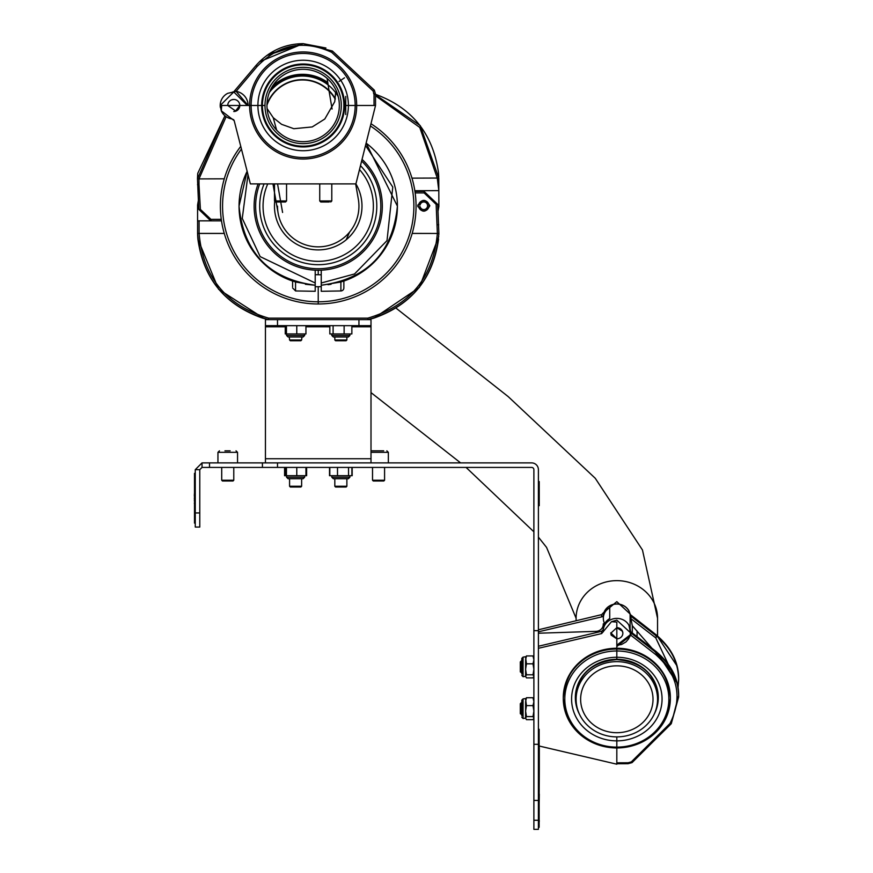 <?xml version="1.0" encoding="UTF-8"?>
<svg xmlns="http://www.w3.org/2000/svg" width="873" height="873" viewBox="0 0 873 873"><rect width="100%" height="100%" fill="white"/><g stroke="black" fill="none" stroke-linecap="round" stroke-linejoin="round"><path stroke-width="1.31" d="M277.505 462.886L277.505 467.415L202.034 467.415L202.034 462.886L531.613 462.886A6.788 6.788 0 0 1 538.401 469.674L538.401 829.35L533.883 829.35L533.883 820.26L538.401 820.26M277.505 467.415L531.613 467.415A2.259 2.259 0 0 1 533.883 469.674L533.883 630.666L538.401 630.666M538.401 744.309L533.883 744.309L533.883 820.26M533.883 744.309L533.883 630.666M533.883 829.35L538.401 829.35M262.424 467.415L262.424 462.886M202.034 467.415L199.775 469.674L195.257 469.674L202.034 462.886M195.257 527.052L199.775 527.052L195.257 527.052L195.257 469.674M199.775 527.052L199.775 469.674M285.264 326.786L265.447 326.786L265.447 462.886M371.003 462.886L371.003 326.786L351.863 326.786M438.835 234.499L438.868 233.462C434.732 278.214 411.107 306.936 367.991 319.627L371.003 319.627L371.003 325.662L265.447 325.662L265.447 319.627L268.458 319.627C225.343 306.936 201.718 278.214 197.582 233.462A1.506 1.506 0 0 1 197.582 233.407L197.582 205.013L198.389 200.408L197.484 178.9L198.891 209.455L200.397 209.4L210.971 219.363L221.273 219.33M371.003 325.662L371.003 326.786M265.447 326.786L265.447 325.662M224.274 233.451L199.088 233.451C203.136 277.385 226.314 305.615 268.622 318.143L367.828 318.143L367.991 319.627L367.828 318.143C410.135 305.615 433.314 277.385 437.362 233.451L438.868 233.397A1.506 1.506 0 0 0 438.868 233.397A1.506 1.506 0 0 1 438.868 233.462A1.506 1.506 0 0 0 438.868 233.418L438.017 211.266L438.879 206.464L438.813 190.63L437.264 178.059L419.749 127.436L375.532 95.779M417.763 205.766C421.779 212.925 425.806 212.925 429.822 205.766C425.806 198.608 421.779 198.608 417.763 205.766M412.176 233.451L438.868 233.462L437.362 233.397L436.14 204.358L424.092 192.922L415.177 192.922M221.491 220.847L199.088 220.847L199.088 233.397L224.263 233.397M415.493 192.922L414.959 191.449L424.092 191.438L437.646 204.304L438.868 233.397M369.312 319.322L373.971 318.088C411.565 304.863 433.095 278.531 438.562 239.06C433.095 278.531 411.565 304.863 373.971 318.088L367.991 319.627L268.458 319.627L268.622 318.143L268.458 319.627L262.478 318.088L267.138 319.322M197.582 220.847L199.088 220.847M370.752 318.972L371.407 318.798M372.28 318.569L373.098 318.339M373.971 318.088L419.356 287.457L438.737 236.561M197.614 234.499L197.887 239.06C203.365 278.531 224.896 304.863 262.478 318.088C224.896 304.863 203.365 278.531 197.887 239.06L197.582 233.451L199.088 233.386L197.582 233.407M197.647 235.274L197.702 236.496M197.756 237.358L197.811 238.133M197.887 239.06L218.577 289.269L264.159 318.558M265.076 318.809L266.254 319.103M437.209 224.765L438.715 224.743M411.98 178.147L438.77 178.048L438.813 190.63M226.14 116.698L198.989 178.91L224.274 178.812M197.56 176.586L197.484 178.889L198.989 178.91L199.011 184.683L197.505 184.705M414.85 190.718L438.377 190.63M221 219.33L221.491 220.804L211.201 220.847M210.786 220.847L198.891 209.455M197.516 177.83L197.778 173.28L224.939 115.782L197.778 173.28L197.516 177.83M198.989 178.965L197.484 178.9L224.939 115.782L197.778 173.28M197.767 173.345L197.647 174.949M197.636 175.124L197.604 175.669M438.737 176.979L438.442 172.418C432.833 132.98 411.205 106.713 373.579 93.629C411.205 106.713 432.833 132.98 438.442 172.418L438.737 176.979M374.004 93.749L420.284 125.668L438.77 178.048M417.829 206.705L420.142 206.705A3.765 3.765 0 0 0 427.563 205.766A3.765 3.765 0 0 0 420.099 205.013L417.807 205.013M418.713 206.705A5.162 5.162 0 0 0 426.69 210.033A5.162 5.162 0 0 0 426.537 201.39A5.162 5.162 0 0 0 418.68 205.013M340.896 290.949L321.242 291.287L321.242 285.253C367.424 278.902 392.806 252.526 397.401 206.137A79.17 79.17 0 0 1 347.585 279.666L340.896 282.001L340.896 290.949A3.012 3.012 0 0 0 343.864 287.926L343.864 281.051L343.864 287.926M331.063 284.271L328.03 284.707M365.536 145.475L392.774 187.073L387.012 240.621L354.525 273.969L321.242 282.994L321.242 285.253L340.896 282.001M346.756 279.993A79.17 79.17 0 0 1 343.864 281.051L343.864 282.994M343.809 281.062L347.65 279.644A79.17 79.17 0 0 0 366.125 143.107A79.17 79.17 0 0 1 397.401 206.137L366.125 143.107A79.17 79.17 0 0 1 397.401 206.137M240.762 146.369A97.841 97.841 0 0 0 318.23 303.979L318.23 286.715L318.23 303.979A97.841 97.841 0 0 0 370.97 123.737M318.23 270.237L318.23 274.755L318.23 270.237M321.242 282.994L321.242 270.161M321.242 286.66L315.208 286.759M321.242 274.799L315.208 274.7M295.554 282.001L295.554 290.949L315.208 291.287L315.208 285.253L295.554 282.001L288.876 279.666A79.17 79.17 0 0 1 247.135 171.294L239.049 206.137A79.17 79.17 0 0 0 288.799 279.644A79.17 79.17 0 0 1 239.049 206.137C243.643 252.526 269.037 278.902 315.208 285.253L315.208 282.994L260.154 256.618L242.258 218.381L248.008 174.676M290.294 280.222L292.586 281.051L292.586 286.759L292.586 281.051A79.17 79.17 0 0 1 289.694 279.993M247.135 171.294A79.17 79.17 0 0 0 239.049 206.137M315.208 270.161L315.208 282.994M305.386 284.271L315.208 285.253M288.799 279.644L289.847 280.047M292.586 281.051L292.586 286.759M628.898 610.925L628.986 610.925A13.575 12.538 180 0 0 614.472 604.149A13.575 12.538 180 0 0 603.341 615.094A2.259 2.095 0 0 1 601.65 616.884L601.65 614.625L603.341 612.824L616.818 601.65L630.393 614.243L630.382 615.771M538.401 648.301L601.65 633.569L611.482 621.685L616.818 622.089L616.818 638.807L611.155 635.14L610.794 633.22L616.818 627.665L622.482 631.299L622.853 633.241A6.035 5.576 -0 0 1 616.818 638.807L616.818 648.246L616.818 646.478L630.961 635.337L655.776 654.63C678.059 674.6 682.795 697.56 669.984 723.51L631.299 761.911L628.091 762.773L616.818 762.816L616.818 748.063L616.818 764.202L539.154 746.011M538.401 646.26L601.65 631.31L603.341 629.52A13.575 12.538 180 0 1 614.472 618.575A13.575 12.538 180 0 1 628.986 625.352L630.393 632.663M611.482 621.685L616.818 620.136L630.382 632.663L630.175 634.889L616.818 645.191L616.818 622.089M538.401 631.823L601.65 616.884M595.975 632.652L595.975 631.365L538.401 633.22M595.975 631.365A7.541 6.962 180 0 0 603.254 624.402L603.254 629.902L603.254 624.402M603.254 623.846L604.64 623.475M628.986 610.925L630.393 615.345M538.401 629.782L601.65 614.625M603.33 629.597L603.33 629.193A13.499 12.473 180 0 1 609.736 618.586L609.736 607.619A13.499 12.473 -0 0 0 603.33 618.237L603.33 616.502A13.499 12.473 180 0 1 615.651 604.083A13.499 12.473 180 0 1 630.11 614.341L632.292 625.701L673.574 673.072M604.694 623.715A13.499 12.473 -0 0 1 603.33 618.237M678.648 695.399L671.304 723.597L669.984 723.51M678.648 678.681L678.048 687.804L678.648 680.242M616.818 627.665A6.035 5.576 -0 0 1 622.853 633.241M629.564 636.984A14.328 13.237 180 0 0 630.95 633.132L630.961 635.337M677.088 683.035L655.776 637.901L630.95 618.706M676.99 665.913L656.692 635.238L631.135 615.203L630.71 617.473M678.648 679.063C678.801 662.607 671.501 648.039 656.736 635.358L631.135 615.29L630.961 618.608M628.986 625.515A13.499 12.473 -0 0 1 630.11 628.767L630.95 633.132M677.11 683.09L656.692 651.978L631.135 632.03L656.736 652.098L655.776 652.589L656.736 652.098L656.736 652.993C671.119 664.757 678.419 679.281 678.648 696.556M671.206 723.761L632.085 762.511L628.08 763.591L628.091 762.773L628.08 763.591L616.818 763.624M678.648 695.792C678.812 679.369 671.512 664.8 656.736 652.098M655.776 637.901L656.736 636.253C671.075 647.952 678.386 662.476 678.648 679.816M616.818 638.807L610.805 632.783M575.351 697.56A41.468 38.314 180 0 0 579.061 713.35M654.073 714.452A41.468 38.314 180 0 0 658.297 697.614A41.468 38.314 180 0 0 616.818 659.301L616.818 648.246A53.537 49.466 180 0 0 563.281 697.734L563.281 698.487A53.537 49.466 180 0 0 616.818 747.943A53.537 49.466 180 0 0 670.355 698.487A53.537 49.466 180 0 0 616.818 649.021L616.818 648.268A53.537 49.466 180 0 1 670.355 697.734L670.355 698.487C667.158 728.617 649.316 745.149 616.818 748.063L616.818 747.124L616.818 748.063C584.332 745.149 566.49 728.617 563.281 698.487A53.537 49.466 180 0 1 616.818 649.021L616.818 650.996A52.031 48.07 180 0 0 564.798 699.055A52.031 48.07 180 0 0 616.818 747.124A52.031 48.07 180 0 0 668.849 699.055A52.031 48.07 180 0 0 616.818 650.996L616.818 657.26A45.243 41.795 180 0 0 571.586 699.055A45.243 41.795 180 0 0 616.818 740.861L616.818 747.124L616.818 740.861A45.243 41.795 180 0 0 662.061 699.055A45.243 41.795 180 0 0 616.818 657.26L616.818 659.301A41.468 38.314 180 0 0 575.351 697.614A41.468 38.314 180 0 0 579.574 714.452M616.818 736.888L616.818 740.861L616.818 736.888A40.715 37.615 -0 0 1 576.104 699.273A40.715 37.615 -0 0 1 616.818 661.647A40.715 37.615 -0 0 1 657.544 699.273A40.715 37.615 -0 0 1 616.818 736.888M654.575 713.35A41.468 38.314 180 0 0 658.297 697.56M520.308 671.49L520.308 661.92L521.345 660.872L521.345 672.439M525.59 699.273L526.463 705.613L532.999 705.613L533.883 701.674L532.999 697.734L533.883 699.273L532.999 697.734L526.463 697.734L525.59 699.273L526.463 697.734L525.59 701.674L525.59 718.13L526.463 719.679L525.59 718.13L523.069 718.512L523.069 698.902L521.814 700.157L521.814 703.605M521.814 715.816L521.814 700.157M526.463 705.613L525.59 711.102L526.463 716.591L525.59 718.13M532.999 705.613L533.883 711.102L532.999 716.591L526.463 716.591M532.999 716.591L533.883 718.13L532.999 719.679L526.463 719.679M533.883 718.13L532.999 719.679M520.308 713.285L520.308 703.714L521.345 702.678L521.345 714.245M525.59 657.478L526.463 663.818L532.999 663.818L533.883 659.879L532.999 655.929L533.883 657.478L532.999 655.929L526.463 655.929L525.59 657.478L526.463 655.929L525.59 659.879L525.59 676.335L526.463 677.885L525.59 676.335L523.069 676.706L523.069 657.107L521.814 658.362L521.814 659.802M521.814 674.021L521.814 658.362M521.814 661.81L521.814 660.774M526.463 663.818L525.59 669.307L526.463 674.796L525.59 676.335M532.999 663.818L533.883 669.307L532.999 674.796L526.463 674.796M532.999 674.796L533.883 676.335L532.999 677.885L526.463 677.885M533.883 676.335L532.999 677.885M345.272 240.533A43.759 43.759 0 0 0 355.911 183.897A43.759 43.759 0 0 1 298.893 245.4A43.759 43.759 0 0 1 274.744 201.216A43.759 43.759 0 0 0 348.643 237.598A43.759 43.759 0 0 0 355.911 183.897L375.532 105.48L355.922 183.897L250.365 183.897L234.182 120.649L221.295 110.816A13.575 13.575 0 0 0 232.251 118.968M259.728 183.897A62.583 62.583 0 0 0 361.728 251.14A62.583 62.583 0 0 0 361.64 161.058M362.055 159.377A64.089 64.089 0 0 1 362.775 252.221A64.089 64.089 0 0 1 258.113 183.897M343.864 183.897L352.91 183.897L343.864 183.897M253.377 183.897L262.424 183.897L253.377 183.897M318.983 183.897L319.736 183.897L319.736 200.954L331.795 200.954L331.795 183.897L332.548 183.897L318.983 183.897M275.53 202.001L285.515 202.001L275.53 202.001L274.493 200.954L286.551 200.954L286.551 183.897L287.315 183.897L256.455 183.897L279.906 183.897M294.856 183.897L311.443 183.897L294.856 183.897M247.343 105.48L233.778 91.927L220.214 105.48L221.295 110.816L221.709 105.48L239.802 105.48L235.852 111.144L227.744 105.48A6.035 6.035 180 0 1 233.778 99.446A6.035 6.035 180 0 1 239.802 105.48L249.613 105.48L248.096 105.48L236.157 91.349A14.328 14.328 0 0 1 248.096 105.48M231.694 99.817L233.778 99.446M344.617 105.48A41.468 41.468 0 0 0 303.149 64.013A41.468 41.468 0 0 0 261.671 105.48L257.906 105.48A45.243 45.243 0 0 0 303.149 150.723A45.243 45.243 0 0 0 348.392 105.48L344.617 105.48A41.468 41.468 0 0 0 303.149 64.013A41.468 41.468 0 0 0 261.671 105.48L264.988 105.48A38.15 38.15 0 0 0 303.149 143.63A38.15 38.15 0 0 0 341.299 105.48A38.15 38.15 0 0 0 303.149 67.33A38.15 38.15 0 0 0 264.988 105.48L261.671 105.48A41.468 41.468 0 0 0 303.149 146.948A41.468 41.468 0 0 0 344.617 105.48L375.532 105.48L375.532 94.229L374.375 90.214L375.532 94.229L374.375 90.214L332.395 51.005L303.149 43.65L332.395 51.005L374.375 90.214L375.532 94.229L374.026 94.219L374.026 105.48L356.686 105.48A53.537 53.537 0 0 0 303.149 51.944A53.537 53.537 0 0 0 249.613 105.48A53.537 53.537 0 0 0 303.149 159.017A53.537 53.537 0 0 0 356.686 105.48A53.537 53.537 0 0 1 303.149 159.017A53.537 53.537 0 0 1 249.613 105.48L251.118 105.48L249.613 105.48M233.778 91.905L227.744 93.324A13.575 13.575 0 0 0 220.345 107.412M234.117 120.441A2.259 2.259 180 0 1 234.182 120.649L233.495 119.525M251.871 183.897L250.365 183.897L234.182 120.649M221.709 105.48L245.837 105.48M331.795 183.897L326.382 183.897M325.945 48.004L303.149 43.65L332.395 51.005L374.364 90.192L332.395 51.005L331.675 52.315L373.098 91.01L374.026 94.219M235.295 111.318L239.802 105.48A6.035 6.035 180 0 1 233.778 111.515L233.757 111.515M258.07 65.377L257.077 66.534C278.771 44.239 303.629 39.503 331.675 52.315M295.074 45.691L301.261 45.178M234.291 91.163L236.103 91.349L234.291 91.163L236.103 91.349L234.291 91.163L255.92 65.573C268.709 51.191 284.445 43.879 303.149 43.65L266.756 55.49M232.764 91.949L236.157 91.349M259.368 61.819L303.149 43.65L268.6 54.202M235.11 111.362L234.248 111.493M261.671 105.48L251.118 105.48A52.031 52.031 0 0 0 303.149 157.511A52.031 52.031 0 0 0 355.169 105.48L356.686 105.48M257.906 105.48L251.118 105.48A52.031 52.031 0 0 1 303.149 53.449A52.031 52.031 0 0 1 355.169 105.48L348.392 105.48A45.243 45.243 0 0 0 303.149 60.237A45.243 45.243 0 0 0 257.906 105.48M329.241 202.001L320.773 202.001L329.241 202.001M339.215 102.49A36.197 36.197 0 0 0 303.149 69.283A36.197 36.197 0 0 0 266.952 105.48A36.197 36.197 0 0 0 303.149 141.677A36.197 36.197 0 0 0 339.335 105.48A36.197 36.197 0 0 0 303.149 69.283A36.197 36.197 0 0 0 267.073 102.49M332.078 109.027L329.088 91.065A37.55 37.55 180 0 0 266.952 105.197A37.55 37.55 180 0 1 335.243 99.26A37.55 37.55 180 0 0 266.952 105.197A37.55 37.55 180 0 1 335.243 99.26A37.55 37.55 180 0 0 266.952 105.197A37.55 37.55 180 0 1 329.088 91.065M329.012 90.552L327.124 78.363M616.818 732.709A36.197 33.436 -0 0 1 580.632 699.273A36.197 33.436 -0 0 1 616.818 665.826A36.197 33.436 -0 0 1 653.015 699.273A36.197 33.436 -0 0 1 616.818 732.709M303.149 146.195A40.715 40.715 0 0 0 343.864 105.48A40.715 40.715 0 0 0 303.149 64.766A40.715 40.715 0 0 0 262.424 105.48A40.715 40.715 0 0 0 303.149 146.195M277.505 206.137A40.715 40.715 0 0 0 333.137 244.025A40.715 40.715 0 0 0 358.312 199.022L355.638 183.897M339.04 81.462L344.497 77.817L339.04 81.462M383.694 450.828L371.003 450.828M224.939 450.828L230.156 450.828M233.026 480.99L222.462 480.99L221.709 480.237L233.778 480.237L233.026 480.99L233.778 480.237L233.778 467.415M383.825 480.99L373.273 480.99L372.52 480.237L384.578 480.237L383.825 480.99M300.879 340.743L290.327 340.743L289.574 339.979L301.632 339.979L300.879 340.743M346.123 340.743L335.57 340.743L334.817 339.979L346.876 339.979L346.123 340.743M301.632 339.979L301.938 336.967M302.495 336.967L288.723 336.967M285.264 325.662L285.264 333.955L305.943 333.955L305.943 325.662M296.776 325.662L296.776 333.955M286.442 325.662L286.442 333.955M289.269 336.967L289.574 339.979M348.185 336.967L333.508 336.967M329.83 325.662L329.83 333.955L351.863 333.955L351.863 325.662M344.126 325.662L344.126 333.955M333.104 325.662L333.104 333.955M347.018 336.967L334.512 336.967M300.879 487.025L290.327 487.025L289.574 486.261L301.632 486.261L300.879 487.025M302.495 478.72L288.723 478.72M285.264 467.415L285.264 475.709L306.63 475.709L306.63 467.415M305.943 467.415L305.943 475.709M296.776 467.415L296.776 475.709M286.442 467.415L286.442 475.709M301.392 478.72L288.068 478.72L286.551 477.215L288.068 478.72M302.942 478.72L301.938 478.72M284.587 467.415L284.587 475.709L285.264 475.709M348.196 478.72L333.311 478.72L331.795 477.215L333.311 478.72M329.525 467.415L329.525 475.709L352.168 475.709L352.168 467.415M345.664 487.025L336.029 487.025M346.352 486.261L335.341 486.261M351.884 467.415L351.884 475.709M348.545 467.415L348.545 475.709M329.808 467.415L329.808 475.709M337.502 467.415L337.502 475.709M328.117 84.943A41.468 41.468 180 0 0 269.375 92.451A41.468 41.468 180 0 1 335.723 92.778M335.767 92.844A41.468 41.468 180 0 1 338.222 96.554M538.401 729.282L539.154 729.282L539.154 738.329L538.401 738.329M538.401 818.252L539.154 818.252L539.154 738.329M539.154 818.252L539.154 827.298L538.401 827.298M539.154 794.124L539.307 769.004M539.154 803.662L539.307 794.124M539.307 769.08L539.307 747.768M539.307 820.784L539.154 822.148M539.154 817.881L539.154 820.882M195.257 523.102L194.493 523.102L194.493 473.341L195.257 473.341M194.493 500.415L194.493 512.997M194.493 484.821L194.493 493.922M194.493 498.985L194.352 500.633M194.352 493.922L194.493 494.762M194.352 498.941L194.493 496.159M194.352 494.762L194.352 496.159M194.352 503.47L194.493 502.892M539.23 505.696L539.23 481.569L538.783 505.696M209.509 467.415L209.509 462.886M199.775 512.942L195.257 512.942M533.883 800.443L538.401 800.443M371.003 458.74L265.447 458.74M329.83 326.786L305.943 326.786M358.945 325.662L358.945 319.627M277.505 319.627L277.505 325.662M412.198 233.397L438.868 233.462M436.14 204.358L437.646 204.304M424.092 192.922L424.092 191.438M199.011 184.683L200.397 209.4M210.982 220.847L210.971 219.363M370.414 125.974A95.659 95.659 0 0 1 318.23 301.796A95.659 95.659 0 0 1 241.45 149.076M603.341 612.824L603.341 615.094M603.341 629.52L603.341 631.779M601.65 633.569L601.65 631.31M630.11 628.767L630.11 614.341M631.299 761.911L632.085 762.511L631.299 761.911M616.818 763.744L628.08 763.7L632.041 762.631L671.304 723.597M655.776 654.63L656.736 652.993L631.135 633.089M632.292 632.849L632.292 625.701M637.061 630.993L637.061 636.581M656.736 635.358L655.776 635.85L656.736 635.358L656.736 636.253L631.135 616.36M360.494 165.652A58.524 58.524 0 0 1 285.373 254.578A58.524 58.524 0 0 1 264.093 183.897M267.76 183.897A55.141 55.141 0 0 0 356.555 245.793A55.141 55.141 0 0 0 359.512 169.58M236.103 91.349L257.077 66.534L255.92 65.573M373.098 91.01L374.375 90.214M335.679 91.992L334.741 101.683L324.8 119.012L312.207 126.945L293.83 128.713L281.564 124.315L273.238 117.68L276.632 130.121M538.401 537.124L546.563 547.404L576.104 618.259A40.715 37.615 -0 0 1 616.818 580.643A40.715 37.615 -0 0 1 657.544 618.248A40.715 37.615 -0 0 1 657.544 618.259L642.463 549.979L595.266 478.284L508.184 396.593L396.091 308.18M237.543 462.886L237.543 452.334L236.037 450.828L237.543 452.334L217.944 452.334L219.45 450.828L217.944 452.334L217.944 462.886M388.354 462.886L388.354 452.334L386.848 450.828L388.354 452.334L371.003 452.334M304.655 333.955L304.655 335.461L286.551 335.461L288.068 336.967M349.658 335.461L332.035 335.461M304.655 475.709L304.655 477.215L286.551 477.215L286.551 475.709M349.669 477.215L332.024 477.215M272.289 86.558A43.192 43.192 180 0 1 327.735 82.498M271.296 88.282A42.701 42.701 180 0 1 327.844 83.197M270.477 89.897A42.22 42.22 180 0 1 327.942 83.863M266.974 104.247A37.855 37.855 180 0 1 335.33 98.78M195.257 477.858L194.493 477.858M194.493 518.584L195.257 518.584M295.554 290.949L292.586 287.926M630.164 634.889L628.702 638.73L626.006 641.917L621.532 644.514L616.818 645.3M678.648 696.981L671.272 723.684M575.351 697.614C577.73 674.6 591.556 661.92 616.818 659.584C642.091 661.92 655.918 674.6 658.297 697.614M563.281 697.734C566.468 667.67 584.31 651.182 616.818 648.246C649.337 651.182 667.179 667.67 670.355 697.734M520.308 671.894L521.814 672.941M523.069 718.512L521.814 717.246M523.069 698.902L525.808 698.52M520.308 713.699L521.814 714.736M523.069 676.706L521.814 675.451M523.069 657.107L525.808 656.714M345.752 114.527L345.752 96.434M285.515 202.001L286.551 200.954M274.493 200.954L274.493 183.897M330.758 202.001L331.795 200.954M320.773 202.001L319.736 200.954M338.255 96.685L338.102 96.085M272.954 183.897L278.138 213.263M657.544 635.915L657.544 618.259M371.003 392.61L460.606 462.886M466.073 467.415L533.883 531.799M346.144 239.835L349.604 232.087M576.104 620.747L576.104 618.259M277.549 183.897L282.59 212.466M273.238 117.68L267.083 108.558M268.033 114.276L268.197 114.865M221.709 467.415L221.709 480.237L222.462 480.99M384.578 467.415L384.578 480.237M372.52 467.415L372.52 480.237M346.876 336.967L346.876 339.979M334.817 336.967L334.817 339.979M286.551 333.955L286.551 335.461M304.655 335.461L303.149 336.967M331.795 333.955L331.795 335.461L333.311 336.967M349.898 333.955L349.898 335.461L348.392 336.967M301.632 478.72L301.632 486.261M289.574 478.72L289.574 486.261M304.655 477.215L303.149 478.72L304.655 477.215M349.898 477.215L348.392 478.72L349.898 477.215L349.898 475.709M346.123 487.025L346.876 486.261L346.876 478.72M334.817 478.72L334.817 486.261L335.57 487.025M331.795 475.709L331.795 477.215"/></g></svg>
